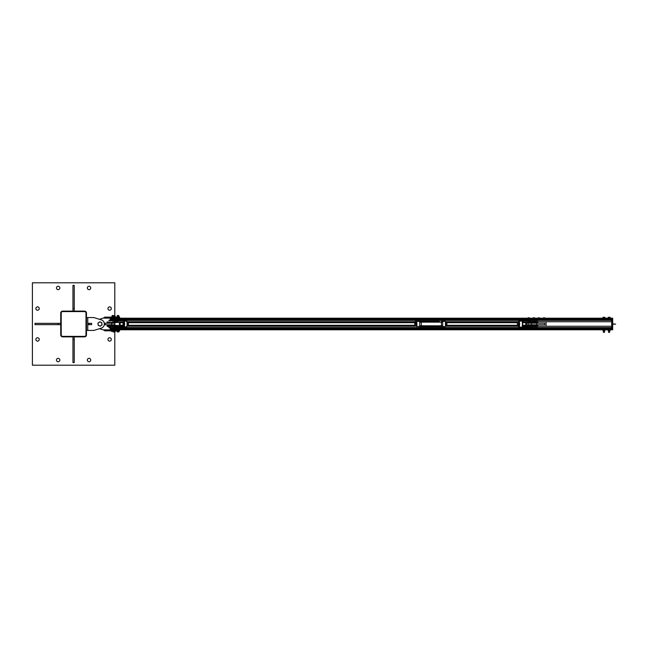 <?xml version="1.0" encoding="UTF-8"?>
<svg xmlns="http://www.w3.org/2000/svg" width="648" height="648" viewBox="0 0 648 648"><rect width="100%" height="100%" fill="white"/><g stroke="black" fill="none" stroke-linecap="round" stroke-linejoin="round"><path stroke-width="0.97" d="M111.326 339.447A1.693 1.693 0 0 1 108.799 340.913A1.693 1.693 0 0 1 108.799 337.989A1.693 1.693 0 0 1 111.326 339.447M39.236 339.447A1.693 1.693 0 0 1 36.701 340.913A1.693 1.693 0 0 1 36.701 337.989A1.693 1.693 0 0 1 39.236 339.447M111.326 308.553A1.693 1.693 0 0 1 108.799 310.011A1.693 1.693 0 0 1 108.799 307.087A1.693 1.693 0 0 1 111.326 308.553M39.236 308.553A1.693 1.693 0 0 1 36.701 310.011A1.693 1.693 0 0 1 36.701 307.087A1.693 1.693 0 0 1 39.236 308.553M90.736 287.955A1.693 1.693 0 0 1 88.201 289.421A1.693 1.693 0 0 1 88.201 286.489A1.693 1.693 0 0 1 90.736 287.955M90.736 360.045A1.693 1.693 0 0 1 88.201 361.511A1.693 1.693 0 0 1 88.201 358.579A1.693 1.693 0 0 1 90.736 360.045M59.835 287.955A1.693 1.693 0 0 1 57.299 289.421A1.693 1.693 0 0 1 57.299 286.489A1.693 1.693 0 0 1 59.835 287.955M59.835 360.045A1.693 1.693 0 0 1 57.299 361.511A1.693 1.693 0 0 1 57.299 358.579A1.693 1.693 0 0 1 59.835 360.045M114.793 316.022L114.793 282.803L32.4 282.803L32.4 365.197L114.793 365.197L114.793 331.954M86.476 334.927L86.476 313.049A1.928 1.928 0 0 0 84.54 311.113L62.662 311.113A1.928 1.928 0 0 0 60.726 313.049L60.726 334.927A1.928 1.928 0 0 0 62.662 336.863L84.54 336.863A1.928 1.928 0 0 0 86.476 334.927M84.54 311.599L62.662 311.599A1.45 1.45 0 0 0 61.212 313.049L61.212 334.935A1.45 1.45 0 0 0 62.662 336.377L84.54 336.377A1.45 1.45 0 0 0 85.99 334.935L85.99 313.049A1.45 1.45 0 0 0 84.54 311.599M74.245 336.863L74.245 362.605L72.957 362.605L72.957 336.863M74.245 339.439L72.957 339.439M72.957 311.113L72.957 285.363L74.245 285.363L74.245 311.113M72.957 308.537L74.245 308.537M60.726 324.632L34.984 324.632L34.984 323.344L60.726 323.344M58.15 324.632L58.15 323.344M86.476 317.552L87.764 317.552L87.764 330.423L93.879 330.423L101.574 328.034A4.342 4.342 0 0 0 101.841 320.055L93.879 317.552L87.764 317.552M86.476 330.423L87.764 330.423M87.764 323.344L91.627 323.344L91.627 324.632L87.764 324.632L87.764 323.344M89.051 324.632L89.051 323.344M110.29 329.095L110.29 329.864L103.048 329.864L99.419 328.706M99.387 319.286L103.048 318.111L110.29 318.111L110.29 318.881M104.66 330.342L103.121 329.864M103.121 318.111L104.66 317.633M110.29 318.111L119.621 318.111L119.621 317.147L104.66 317.147L104.66 318.111M104.66 329.864L104.66 330.828L119.621 330.828L119.621 329.864L110.29 329.864M105.138 324.794L105.138 323.182L114.793 323.182L114.793 324.794L104.263 324.794M104.263 323.182L105.138 323.182M98.836 322.445L99.727 321.773L100.748 322.21A1.928 1.928 0 0 0 98.075 324.219L97.945 323.109L98.836 322.445M101.777 322.647L101.906 323.757A1.928 1.928 0 0 0 100.748 322.21L101.777 322.647M102.044 324.867L101.153 325.531A1.928 1.928 0 0 0 101.906 323.757L102.044 324.867M99.233 325.766L98.204 325.32L98.075 324.219A1.928 1.928 0 0 0 101.153 325.531L100.254 326.203L99.233 325.766M529.4 320.112L529.4 320.112A1.669 1.28 -90 0 1 529.295 320.112L528.865 319.245L527.634 319.253L527.634 320.039L527.707 319.172L529.343 319.002L529.716 319.27L528.865 319.245L529.724 319.27L529.295 320.128A1.669 1.28 -90 0 1 529.165 320.104L528.509 320.128L529.157 320.12M532.923 320.104A1.669 0.899 90 0 0 533.012 320.112L533.101 320.112A1.669 0.899 90 0 1 533.012 320.112L536.082 320.128L536.082 321.416L537.67 321.416L531.789 321.416L532.859 321.416L532.899 320.12M539.525 320.104A1.669 1.207 -90 0 0 539.646 320.112L539.768 320.104A1.669 1.207 -90 0 1 539.646 320.112L538.869 320.12A1.669 1.604 90 0 1 538.707 320.112L538.553 320.128M122.618 327.313L113.481 326.568L115.069 326.357L107.204 326.357L109.002 326.56L109.002 327.848L611.712 327.848L611.712 326.244L537.872 326.244M528.071 318.192L110.29 318.192L110.29 320.128M537.872 321.732L611.712 321.732L611.712 318.192L544.733 318.192M110.29 327.848L110.29 329.783L611.712 329.783L611.712 327.848L612.676 327.848L612.676 318.192L611.712 318.192M126.854 326.244L415.101 326.244M445.541 326.244L518.23 326.244M126.854 321.732L415.101 321.732M445.541 321.732L518.23 321.732M112.226 321.416L112.226 320.128L612.676 320.128M529.286 318.192L533.215 318.192M534.43 318.192L538.366 318.192M539.582 318.192L543.518 318.192M114.218 331.144L115.279 330.828M118.382 331.954L117.426 331.954L118.382 331.954M116.907 331.541L118.787 331.63L117.126 331.63L116.907 330.893L119.119 330.893L118.892 331.865M114.575 331.954L113.611 331.954L114.575 331.954M113.189 331.954L113.611 331.954L113.149 331.63M113.967 331.209L114.072 331.865M114.072 331.209L115.077 331.209L115.077 331.865M115.077 331.209L115.158 331.865M115.279 317.147L113.829 316.823M114.639 316.022L113.675 316.022L114.639 316.022M111.902 316.208L113.189 316.111M115.117 316.022L115.125 316.759L114.161 316.759L114.161 316.111M117.75 316.111L119.013 316.038M118.989 316.759L118.819 316.111M117.766 315.495L118.949 316.022M117.037 316.759L117.077 316.022M117.037 317.058L117.393 317.131A1.669 1.45 90 0 0 117.539 317.139L118.649 317.131A1.669 1.442 -90 0 1 118.357 317.131L118.025 316.273L117.685 317.131A1.669 1.45 90 0 1 117.539 317.139L117.045 317.147L117.369 315.495L118.657 315.495M117.345 330.893L117.345 331.541M118.446 330.893L118.446 331.541M112.226 316.022L112.226 315.495L113.505 315.495L113.829 316.208M113.505 315.495L112.226 315.495M111.764 331.541L111.764 330.893L113.967 330.893L113.773 331.63M112.153 330.893L112.153 331.541M113.254 330.893L113.254 331.541M118.649 317.131L118.981 316.273L118.965 317.147M117.393 317.131L117.045 316.289L118.981 316.273L117.061 316.273M118.357 317.131L117.685 317.131M117.045 317.147L117.069 316.289M113.829 316.289L113.497 317.131A1.669 1.45 -90 0 1 113.351 317.139L112.525 317.131A1.669 1.45 90 0 1 112.379 317.139L112.25 317.147M111.902 317.147L111.91 316.273L113.821 316.273L113.351 317.139A1.669 1.45 -90 0 1 113.206 317.131L112.379 317.139A1.669 1.45 90 0 1 112.242 317.131L111.902 317.131M113.206 317.131L112.874 316.289L111.91 316.289L112.242 317.147M531.457 323.182L528.031 323.182L528.031 324.794L544.765 324.794L544.765 323.182L531.457 323.182L531.457 324.794M526.743 322.396L526.743 325.579M537.046 322.696L537.046 323.182M537.046 324.794L537.046 325.272M546.053 321.732L546.053 326.244M543.518 319.002L543.518 317.82L544.733 317.82L544.733 319.002M544.733 317.82L543.518 317.82M544.757 328.633L543.875 328.633L544.757 328.633M543.113 328.552L543.875 328.633L543.113 328.552L543.113 327.912L545.138 327.912L545.009 328.633M543.364 327.912L543.364 328.552M544.377 327.912L544.377 328.552M538.366 319.002L538.366 317.82L539.582 317.82L539.582 319.002M539.582 317.82L538.366 317.82M539.582 328.633L538.682 328.633L539.582 328.633M537.978 328.552L538.682 328.633L537.978 328.552L537.978 327.912L539.97 327.912L539.865 328.633M538.188 327.912L538.188 328.552M539.185 327.912L539.185 328.552M533.215 319.002L533.215 317.82L534.268 317.82M534.187 317.714L533.215 317.82M532.818 328.552L533.563 328.633L532.818 328.552L532.818 327.912L534.835 327.912L534.762 328.625M534.065 328.552L533.563 328.633L534.065 327.912M533.053 327.912L533.053 328.552M528.371 317.82L529.286 317.82L529.286 319.002M529.286 317.82L528.177 317.714L528.071 319.002M529.465 328.633L529.732 327.912L529.205 327.912L529.586 328.633L528.679 328.633L529.205 328.552M527.885 328.633L528.679 328.633L527.626 328.552L527.626 327.912L528.152 327.912L528.152 328.552M528.152 327.912L529.205 327.912M545.09 320.104L544.749 320.12A1.669 1.45 -90 0 1 544.604 320.112L543.794 320.12A1.669 1.45 90 0 1 543.64 320.112L543.162 320.128L543.162 319.27M544.749 320.128L544.604 320.112A1.669 1.45 -90 0 1 544.466 320.104L543.794 320.128L544.126 319.245L543.17 319.245L545.081 319.245L544.126 319.245L544.466 320.104M543.17 320.12L543.17 319.27M545.09 320.031L545.081 319.245L545.081 320.031M543.162 319.181L545.09 319.181M538.869 320.12L538.707 320.112A1.669 1.604 90 0 1 538.545 320.104L537.905 320.031L537.913 319.245L539.249 319.27L538.869 320.12L539.241 319.245L538.18 319.245L538.18 320.047L538.18 319.27M539.962 320.112L540.035 319.245L539.241 319.245L540.043 319.27L539.768 320.104M537.905 320.031L538.31 319.002L539.962 319.181L540.043 320.031M534.608 320.104A1.669 0.769 -90 0 0 534.681 320.112L534.746 320.128A1.669 0.769 -90 0 1 534.681 320.112L533.101 320.104L533.304 319.27L534.43 319.27L534.608 320.104L534.033 320.104A1.669 1.669 -90 0 1 533.701 320.104M534.746 320.128L534.924 319.245L533.32 319.245L533.101 320.104M534.041 320.12L534.932 319.27L534.422 319.245M533.183 319.002L534.924 319.245L534.932 320.031M528.501 320.104L527.699 320.104L527.82 319.27L528.857 319.27L528.501 320.104A1.669 1.571 90 0 1 528.185 320.104M612.676 320.444L611.712 320.444L611.712 327.524L612.676 327.524M611.712 321.813L610.853 321.732M610.853 326.244L611.712 326.163M612.676 329.783L611.712 329.783L612.676 329.783L612.676 327.848M610.06 329.832L610.06 330.601L608.132 330.601L608.14 329.743L608.14 330.618L610.052 330.618L610.052 329.743M610.052 330.601L609.104 330.601L609.436 329.759L608.764 329.743L609.088 330.601L608.132 330.601L609.088 330.601M610.052 330.699L608.132 330.683M609.096 332.392L608.675 332.392M608.132 318.144L610.06 318.144L610.06 317.293L608.132 317.293L608.132 318.144M609.096 318.144L609.096 317.293M604.276 329.743L603.936 330.601L602.988 330.618L602.988 329.832L602.988 330.618L604.9 330.618L604.9 329.743M604.908 329.832L604.9 330.618L603.952 330.601L603.612 329.743L604.284 329.759M604.9 330.699L602.988 330.699M603.944 332.392L603.531 332.392M602.98 318.144L604.908 318.144L604.908 317.293L602.98 317.293L602.98 318.144M603.944 318.144L603.944 317.293M534.794 327.208L534.146 327.208L534.794 327.208M534.47 327.524L534.47 326.884M534.794 320.768L534.146 320.768L534.794 320.768M534.47 321.092L534.47 320.444M532.859 327.848L536.082 327.848L536.082 326.56L537.67 326.56L531.806 326.56A2.576 2.568 -90 0 0 531.611 326.568L528.314 326.827L532.859 326.56L532.859 327.848M531.806 325.474L537.872 325.474L536.082 325.272L536.082 324.794M536.082 323.182L536.082 322.696L537.67 322.696L522.831 321.975L531.806 322.493M110.29 320.768L110.938 320.768L110.29 320.768M110.614 320.444L110.614 321.092M110.29 327.208L110.938 327.208L110.29 327.208M110.614 326.884L110.614 327.524M112.226 320.128L109.002 320.128L109.002 321.416M114.988 322.493L107.204 322.493L109.002 322.696L109.002 323.182M109.002 324.794L109.002 325.272L107.406 325.272L123.42 326.203L114.988 325.474M110.33 320.995L111.1 320.833L110.33 320.995M110.849 320.541L110.282 320.541L111.027 320.833M110.33 326.981L110.897 326.981M111.027 327.272L110.12 327.272L111.027 327.135M110.346 327.434L110.873 327.434M534.187 320.995L534.956 320.833L534.187 320.995M534.705 320.541L534.236 320.541M534.049 327.272L534.956 327.272L534.236 326.981M122.61 327.313L113.465 326.568A2.576 2.568 -90 0 0 113.279 326.56L113.279 326.56A2.576 2.438 90 0 1 113.481 326.568L113.279 326.56M115.012 326.568A2.576 2.438 90 0 0 114.818 326.56L114.858 326.56A2.576 1.928 90 0 1 115.004 326.568L124.003 326.981A3.313 1.069 -90 0 0 124.076 326.859L124.294 326.43A3.313 1.069 -90 0 0 124.294 321.546L124.092 321.659A3.159 1.021 90 0 1 124.092 326.317L124.294 326.43M122.553 325.928A0.583 0.551 90 0 0 122.845 325.418L122.585 326.106L122.845 325.418L123.962 325.418L123.809 327.11L115.069 326.357L107.406 326.56M123.404 325.272A1.288 0.413 90 0 1 122.982 323.984A1.288 0.413 90 0 1 123.404 322.696A1.288 0.413 90 0 1 123.817 323.984A1.288 0.413 90 0 1 123.404 325.272L119.75 325.272A1.288 0.413 90 0 1 119.329 323.984A1.288 0.413 90 0 1 119.75 322.696A1.288 0.413 90 0 1 120.163 323.984A1.288 0.413 90 0 1 119.75 325.272M115.133 325.482L113.927 325.272M113.262 325.272L114.85 325.272M107.406 322.696L113.927 322.696L114.08 321.619L114.858 321.416A2.576 1.928 90 0 0 115.004 321.408A2.576 2.438 90 0 1 114.818 321.416L113.295 321.416A2.576 2.438 90 0 0 113.481 321.408L113.295 321.416A2.576 2.568 -90 0 0 113.465 321.408L122.626 320.663M113.262 322.696L117.968 322.226L117.968 321.351L113.481 321.408L122.61 320.663M113.927 321.416L114.858 321.416M124.294 321.546L123.833 321.092L123.833 321.87A0.786 0.737 90 0 0 123.42 321.773L115.133 322.493M124.076 321.116A3.313 1.069 -90 0 0 124.003 320.995L124.092 321.87M123.954 320.963L123.946 321.376M123.768 327.208L122.812 327.313M122.715 321.87L122.845 322.558L122.585 321.87M122.845 325.418L122.294 326.001M124.092 326.106L123.833 326.884M123.412 326.001L123.371 326.001A0.583 0.551 -90 0 0 123.962 325.418L123.833 326.106A0.786 0.737 90 0 1 123.42 326.203M122.812 320.655L123.938 320.817M123.582 320.655L123.833 321.092M117.887 321.149L115.012 321.408M522.369 321.659L522.231 321.546A3.313 1.069 90 0 1 522.231 326.43L522.369 326.317A3.159 1.021 -90 0 0 522.369 321.659L522.523 320.865L531.611 321.408A2.576 2.568 -90 0 0 531.806 321.416L533.15 321.416M518.36 326.349A2.714 0.875 -90 0 0 518.724 326.689A2.714 0.875 -90 0 0 518.789 326.697A2.714 0.875 -90 0 0 519.664 323.984A2.714 0.875 -90 0 0 518.789 321.278A2.714 0.875 -90 0 0 518.724 321.286L521.996 320.995A3.313 1.069 90 0 1 522.069 321.116L522.248 320.963A3.491 1.126 -90 0 0 522.175 320.841L531.595 321.408L528.363 321.351L528.282 322.429M521.365 320.703L521.932 320.857M531.603 322.493L522.531 322.048L530.064 322.688M530.234 322.696L533.15 322.696M532.859 323.182L532.859 322.696L531.822 322.696M530.064 325.28L522.531 325.928L531.603 325.482M537.67 325.272L530.234 325.272M533.15 325.272L533.11 326.357L522.523 327.11L522.369 326.317M522.069 326.859A3.313 1.069 90 0 1 521.996 326.981L522.175 327.135A3.491 1.126 -90 0 0 522.248 327.013L522.45 326.106M522.45 321.87L522.069 321.116M521.996 326.981L521.762 327.329L522.474 327.313L522.499 326.884M521.178 327.232L522.272 327.313M522.239 322.558L522.499 321.87A0.786 0.737 90 0 1 522.912 321.773M528.282 325.539L522.912 326.203A0.786 0.737 90 0 1 522.499 326.106L522.239 325.418M522.499 321.092L522.474 320.663L521.996 320.995M522.272 320.655L521.762 320.647M521.802 327.329L522.474 327.313L521.932 327.11M521.17 327.232L518.554 326.624L518.1 325.952A2.511 0.81 90 0 0 518.635 326.503A2.511 0.81 90 0 0 519.445 323.984A2.511 0.81 90 0 0 518.635 321.473A2.511 0.81 90 0 0 518.125 322.024L518.724 321.286A2.714 0.875 -90 0 0 518.36 321.627M528.314 321.149L521.802 320.647M531.158 325.272L532.859 325.272L532.859 324.794M522.62 325.272L525.334 325.272A1.288 0.413 -90 0 0 525.755 323.984A1.288 0.413 -90 0 0 525.334 322.696L522.62 322.696M415.117 321.773A2.859 0.923 90 0 1 415.157 321.667L416.51 321.416L415.376 321.416M416.243 321.667A2.859 0.923 90 0 1 416.243 326.3L416.51 326.56A3.119 1.004 -90 0 0 416.51 321.416L419.556 321.416M416.243 326.3L419.556 326.56M442.414 321.513L441.102 321.667M442.041 321.416L442.705 322.153L442.041 321.416L445.257 321.416A3.119 1.004 90 0 1 445.257 326.56L419.734 326.56L419.734 321.416M439.482 321.416L419.459 321.416M445.476 321.667L445.476 321.667A2.859 0.923 -90 0 1 445.476 326.3M440.907 326.56L419.459 326.56M419.564 322.153L441.426 322.153L441.426 325.823L442.705 325.823L442.041 326.56L442.705 325.823L442.705 322.153L441.426 322.153L441.183 321.416M446.739 325.272L517.315 325.272A1.288 0.413 -90 0 0 517.315 325.272A1.288 0.413 -90 0 0 517.55 325.029A1.288 0.413 -90 0 0 517.55 322.947A1.288 0.413 -90 0 0 517.29 322.696L446.739 322.696M516.837 325.272A1.928 0.624 -90 0 0 516.845 325.304A1.928 0.624 -90 0 0 517.323 325.92A1.928 0.624 -90 0 0 517.849 324.899A1.928 0.624 -90 0 0 517.833 322.971A1.928 0.624 -90 0 0 517.282 322.056A1.928 0.624 -90 0 0 516.845 322.672A1.928 0.624 -90 0 0 516.837 322.696M519.089 322.672L519.089 322.647A1.928 0.624 90 0 1 519.089 322.672A1.928 0.624 90 0 1 519.161 322.971A1.928 0.624 90 0 1 519.186 324.899A1.928 0.624 90 0 1 519.089 325.304A1.928 0.624 90 0 1 519.089 325.32L519.089 325.304M517.055 322.096L516.748 323.077L517.055 322.096L517.776 322.024L518.157 323.919L517.817 325.879L517.096 325.952L516.772 325.004L517.096 325.952L518.886 325.879L519.161 322.971M517.817 325.879L518.886 325.879L519.186 324.899M518.157 323.919L519.226 323.919M517.776 322.024L518.846 322.024M446.731 322.672L446.723 322.647A1.928 0.624 90 0 1 446.731 322.672A1.928 0.624 90 0 1 446.804 322.988A1.928 0.624 90 0 1 446.82 324.915A1.928 0.624 90 0 1 446.731 325.304A1.928 0.624 90 0 1 446.723 325.32L446.731 325.304M445.638 325.936L446.513 325.895L446.488 322.032L446.804 322.988M445.646 325.895L446.513 325.895L446.82 324.915M445.873 323.943L446.861 323.943M445.638 322.032L446.488 322.032M414.356 325.272A1.288 0.413 -90 0 0 414.615 325.029A1.288 0.413 -90 0 0 414.615 322.947A1.288 0.413 -90 0 0 414.356 322.696M413.902 325.272A1.928 0.624 -90 0 0 413.91 325.304A1.928 0.624 -90 0 0 413.999 325.539A1.928 0.624 -90 0 0 414.623 325.758A1.928 0.624 -90 0 0 414.987 324.203A1.928 0.624 -90 0 0 414.736 322.429A1.928 0.624 -90 0 0 414.121 322.218A1.928 0.624 -90 0 0 413.91 322.672A1.928 0.624 -90 0 0 413.902 322.696M416.162 322.672L416.154 322.647A1.928 0.624 90 0 1 416.162 322.672A1.928 0.624 90 0 1 416.324 324.203A1.928 0.624 90 0 1 416.162 325.304A1.928 0.624 90 0 1 416.138 325.369M414.121 322.218L414.582 321.773L415.166 323.093L415.085 325.304L414.42 326.203L413.999 325.539M414.42 326.203L415.951 325.758L416.324 324.203L415.651 321.773L414.582 321.773M415.166 323.093L416.227 323.093L416.073 322.429M415.951 325.758L416.154 325.304L415.085 325.304M128.239 322.672L128.231 322.647A1.928 0.624 90 0 1 128.239 322.672A1.928 0.624 90 0 1 128.312 322.963A1.928 0.624 90 0 1 128.328 324.891A1.928 0.624 90 0 1 128.239 325.304A1.928 0.624 90 0 1 128.231 325.32L128.239 325.304M126.976 325.96L128.029 325.879L127.988 322.016L128.312 322.963M127.008 325.879L128.029 325.879L128.328 324.891M127.3 323.903L128.369 323.903M126.976 322.016L127.988 322.016M111.691 323.182L111.691 324.794M110.29 319.156L527.731 319.156M529.627 319.156L532.875 319.156M534.77 319.156L538.026 319.156M539.922 319.156L543.178 319.156M545.073 319.156L612.676 319.156M110.29 328.811L612.676 328.811M112.226 327.605L532.859 327.605M536.082 327.605L611.712 327.605M112.226 320.363L532.859 320.363M536.082 320.363L611.712 320.363M118.981 316.289L118.981 317.05M117.045 317.05L117.061 316.184M112.525 317.131L112.857 316.289L113.821 316.289M536.682 324.794L536.682 323.182M529.643 320.12L529.716 319.253M527.82 319.27L527.755 320.104M110.192 320.703L111.027 320.703M534.049 320.703L534.884 320.833M534.049 327.135L534.754 326.981M123.371 326.001L117.92 325.539L117.887 326.827M123.42 327.329L122.82 327.321M107.204 326.357L107.204 325.474L114.08 325.474L113.927 326.56M115.02 322.688L123.42 321.773M126.295 321.278A2.714 0.875 90 0 1 126.36 321.286A2.714 0.875 90 0 1 127.17 323.984A2.714 0.875 90 0 1 126.36 326.689A2.714 0.875 90 0 1 126.295 326.697M122.585 325.904A3.159 1.021 90 0 1 122.472 325.272L122.577 325.912M122.472 322.696A3.159 1.021 90 0 1 122.585 322.072L122.456 322.696M117.92 322.429L123.371 321.975A0.583 0.551 -90 0 1 123.962 322.558L122.845 322.558A0.583 0.551 90 0 0 122.553 322.048M126.725 326.349A2.511 0.81 -90 0 0 127.259 323.984A2.511 0.81 -90 0 0 126.725 321.627M537.872 321.619L537.872 322.493L533.11 322.493L533.11 321.619L537.67 321.416M522.912 326.203L528.363 325.742L528.314 326.827L522.474 327.313L528.314 326.827M522.28 325.604L522.79 326.001A0.583 0.551 -90 0 0 522.831 326.001L522.742 326.001M537.872 325.474L537.872 326.357L533.15 326.56M441.102 326.3L441.426 325.823L421.394 325.823L421.16 321.416M421.16 326.56L421.394 325.823L419.564 325.823M534.43 319.002L534.325 317.714M533.158 319.002L532.721 320.047M529.724 320.031L529.724 319.27M608.513 330.869L608.513 332.238M609.671 330.869L609.671 332.238M603.369 330.869L603.369 332.238M604.527 330.869L604.527 332.238M612.481 323.83L615.6 324.146L612.481 323.83M612.481 324.146L615.6 324.146L612.481 324.146M112.226 327.848L112.226 326.56M112.226 325.272L112.226 324.794M112.226 323.182L112.226 322.696M110.946 320.541L110.946 320.995M110.282 320.541L110.282 320.995M110.282 327.434L110.282 326.981M110.946 327.434L110.946 326.981M534.803 320.541L534.803 320.995M534.138 320.541L534.138 320.995M534.138 327.434L534.138 326.981M534.803 327.434L534.803 326.981M123.906 327.232L126.36 326.689C127.381 328.22 127.267 319.513 126.36 321.286L123.906 320.744M123.476 320.647L122.82 320.655M122.804 322.372L122.294 321.975M117.92 325.539L115.02 325.28M107.204 322.493L107.204 321.619M522.361 326.422L522.361 321.554M522.28 322.372L522.79 321.975M128.247 325.272L414.38 325.272M119.75 322.696L123.404 322.696M128.247 322.696L414.38 322.696M445.46 321.538L445.46 326.438"/></g></svg>
